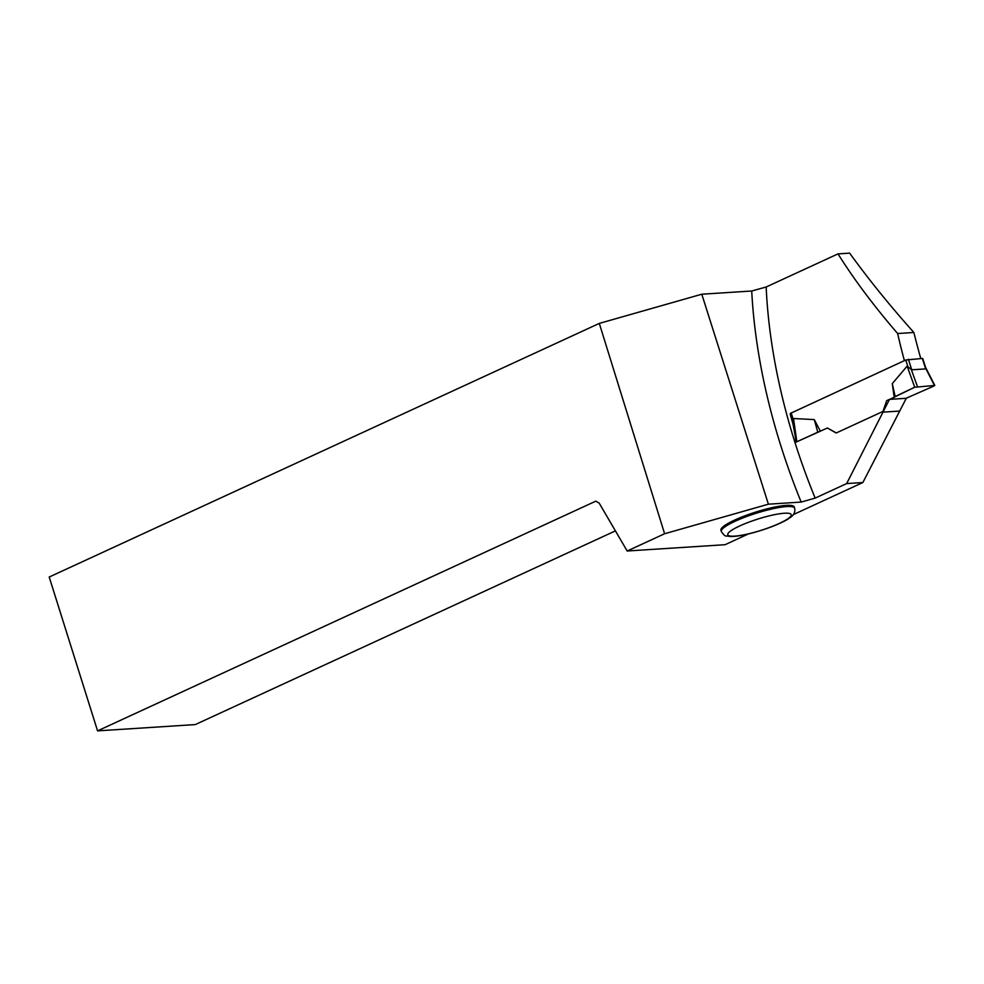 <?xml version="1.0" encoding="UTF-8"?>
<svg xmlns="http://www.w3.org/2000/svg" width="984" height="984" viewBox="0 0 984 984"><rect width="100%" height="100%" fill="white"/><g stroke="black" fill="none" stroke-linecap="round" stroke-linejoin="round"><path stroke-width="1.48" d="M925.6 367.512L922.709 358.434L905.784 359.996L790.447 413.366M793.387 422.431L793.522 418.507L814.272 419.59L820.385 431.226M836.339 432.935L827.372 428.003L836.191 432.997L882.956 411.435L886.67 400.66L889.474 399.369L906.289 398.286L862.87 482.529L793.239 514.644M907.137 366.122L914.714 387.241L934.8 385.445L914.714 387.241L889.77 399.356L894.185 397.315L892.279 383.625L907.137 366.122L911.737 369.799L925.661 368.902L925.268 366.995M906.006 398.311L934.05 385.986L906.006 398.311M914.714 387.241L895.169 396.527L892.279 383.625M895.169 396.527L894.185 397.315M917.383 386.466L911.245 369.357M899.179 411.103L882.943 412.148M934.394 385.371L925.747 368.422M827.372 428.003L796.056 442.123L817.778 432.21L814.272 419.59M796.819 441.595L793.522 418.507M817.778 432.21L819.512 431.632M920.741 358.459A554.804 316.627 -114.8 0 1 913.878 332.494L897.654 333.539A419.492 239.407 -114.8 0 0 904.394 360.636M889.474 399.369L846.671 483.574L815.158 498.101L801.173 502.074L768.393 504.189L701.789 294.216L751.714 291.006L766.167 286.996L837.999 253.884L849.647 253.134C868.478 279.185 889.893 305.643 913.878 332.494M790.644 414.006L790.177 414.03A419.492 239.407 65.2 0 0 792.993 424.067L794.937 434.288M837.999 253.884C854.173 279.653 874.063 306.208 897.654 333.539M615.418 530.88L195.287 724.581L97.564 730.866L49.2 577.03L599.305 323.404L664.606 533.746L768.393 504.189M701.789 294.216L599.305 323.404M720.928 530.228A38.462 6.777 -17.6 0 1 755.54 512.135A38.462 6.777 -17.6 0 1 794.248 506.969L794.641 508.187A38.462 6.777 -17.6 0 0 772.957 508.74A38.462 6.777 -17.6 0 0 735.048 521.299A38.462 6.777 -17.6 0 0 721.309 531.446L720.928 530.228M748.357 533.955L725.06 544.706L627.177 551.003L664.606 533.746M846.671 483.574L862.87 482.529M97.564 730.866L595.787 501.163L599.17 503.095L627.177 551.003M905.784 359.996L907.838 366.491M791.136 412.849L793.202 419.344M908.392 359.246L911.737 369.799M922.316 358.348L925.661 368.902M766.167 286.996A419.492 239.407 65.2 0 0 815.158 498.101M801.173 502.074A429.873 245.336 -114.8 0 1 751.714 291.006M739.685 525.96A33.272 5.867 162.4 0 0 747.951 533.955A33.272 5.867 162.4 0 0 790.927 514.14A33.272 5.867 162.4 0 0 739.685 525.96M790.595 413.833L793.19 422.013M793.116 421.546L796.056 442.123M925.366 366.946L934.8 385.445M721.309 531.446C723.634 534.952 725.331 536.464 726.389 535.972L730.755 536.514C735.663 536.514 742.096 535.53 750.042 533.549C769.451 528.58 785.035 521.606 789.82 517.781C793.83 515.345 795.429 512.147 794.641 508.187"/></g></svg>
